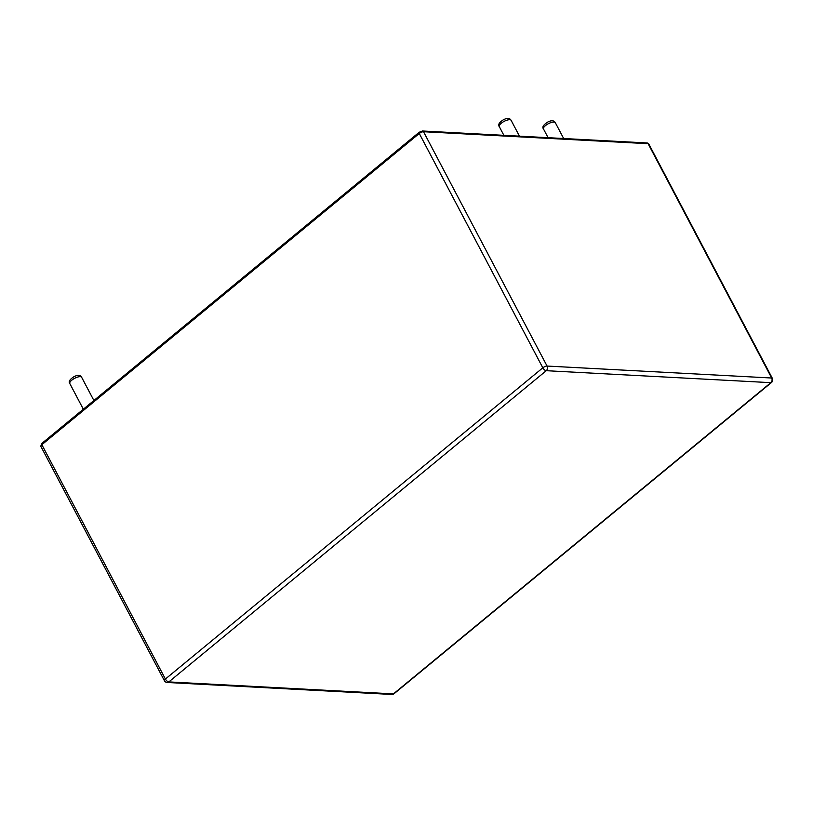 <?xml version="1.0" encoding="UTF-8"?>
<svg xmlns="http://www.w3.org/2000/svg" width="813" height="813" viewBox="0 0 813 813"><rect width="100%" height="100%" fill="white"/><g stroke="black" fill="none" stroke-linecap="round" stroke-linejoin="round"><path stroke-width="1.22" d="M391.785 694.454A3.354 2.703 -86.9 0 0 393.431 693.885L168.84 681.914L546.255 370.698L770.846 382.669L393.431 693.885A3.354 1.596 -129.5 0 0 394.102 693.692A3.354 3.354 0 0 1 391.785 694.454L167.193 682.483A3.354 2.703 -86.9 0 0 168.84 681.914A3.354 1.596 50.5 0 1 165.395 679.038L542.82 367.822A3.354 1.596 50.5 0 0 546.255 370.698A3.354 2.703 93.1 0 0 547.068 366.053L771.659 378.015A3.354 1.179 -27.8 0 1 772.35 378.33L648.804 144.013L647.067 142.966A1.677 1.352 93.1 0 1 648.113 143.698A3.354 1.179 -27.8 0 1 648.804 144.013M164.409 680.705L40.863 446.388A3.354 1.179 -27.8 0 1 41.849 444.721L165.395 679.038A3.354 1.179 -27.8 0 0 164.409 680.705A3.354 3.354 0 0 0 167.193 682.483M42.113 443.38A1.677 0.793 50.5 0 0 41.778 443.481A1.677 0.793 50.5 0 0 41.849 444.721L419.274 133.495L542.82 367.822A3.354 1.179 -27.8 0 1 547.068 366.053L423.522 131.726L648.113 143.698L771.659 378.015A3.354 2.703 93.1 0 1 770.846 382.669A3.354 1.596 -129.5 0 0 771.517 382.476L394.102 693.692M647.067 142.966L422.475 130.995A1.677 1.352 93.1 0 1 423.522 131.726A3.354 1.179 -27.8 0 0 419.274 133.495A1.677 0.793 50.5 0 1 419.193 132.265A1.677 0.793 50.5 0 1 419.528 132.163M93.891 400.504L81.646 377.293A6.697 2.358 152.2 0 0 74.623 378.33A6.697 2.358 152.2 0 0 69.796 383.543L83.333 409.213M519.466 136.167L511.123 120.344A6.697 2.358 152.2 0 0 504.101 121.381A6.697 2.358 152.2 0 0 499.273 126.594L503.877 135.334M563.673 138.515L555.33 122.702A6.697 2.358 152.2 0 0 548.308 123.739A6.697 2.358 152.2 0 0 543.48 128.952L548.094 137.692M40.863 446.388L41.778 443.481L419.193 132.265L422.475 130.995M771.517 382.476A3.354 3.354 0 0 0 772.35 378.33M81.646 377.293C80.274 374.884 77.631 374.742 73.729 376.846C69.613 379.559 68.302 381.795 69.796 383.543M511.123 120.344C509.751 117.936 507.109 117.794 503.196 119.897C499.091 122.611 497.78 124.846 499.273 126.594M555.33 122.702C553.958 120.294 551.316 120.141 547.413 122.255C543.297 124.968 541.986 127.194 543.48 128.952"/></g></svg>

